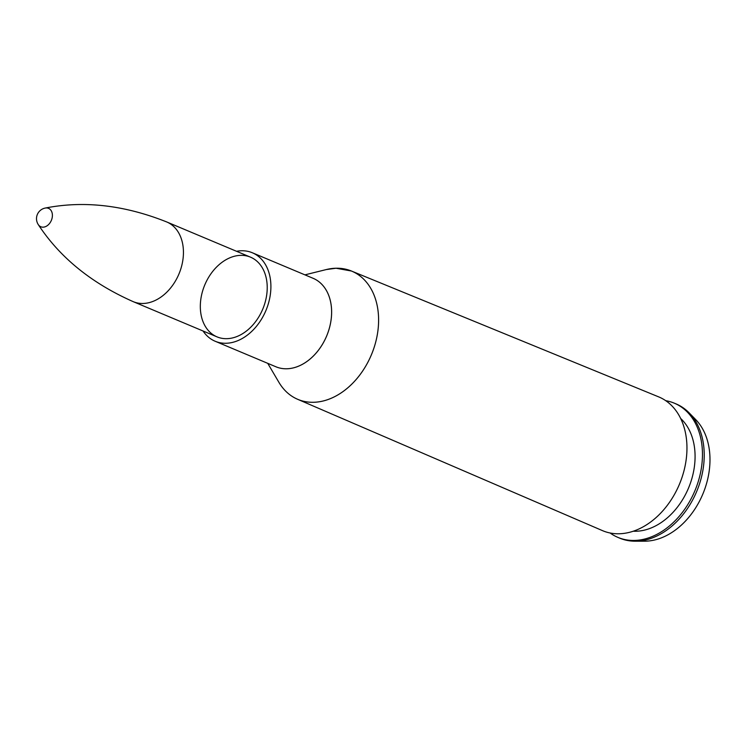 <?xml version="1.0" encoding="UTF-8"?>
<svg xmlns="http://www.w3.org/2000/svg" width="747" height="747" viewBox="0 0 747 747"><rect width="100%" height="100%" fill="white"/><g stroke="black" fill="none" stroke-linecap="round" stroke-linejoin="round"><path stroke-width="1.12" d="M267.743 363.35L278.892 382.296A69.546 50.535 112.8 0 0 368.719 360.596A69.546 50.535 112.8 0 0 336.001 268.229L326.262 269.564A69.546 50.535 112.8 0 1 336.001 268.229L351.426 271.021L658.611 396.853A72.534 52.701 112.8 0 1 679.415 484.28A72.534 52.701 112.8 0 1 602.418 530.603L297.539 399.253A69.546 50.535 -67.2 0 0 371.38 354.834A69.546 50.535 -67.2 0 0 351.426 271.021A69.546 50.535 -67.2 0 0 340.249 268.36M240.739 255.353A43.223 31.411 112.8 0 1 250.516 257.164A43.223 31.411 112.8 0 1 262.729 309.183A43.223 31.411 112.8 0 1 217.022 336.869A43.223 31.411 112.8 0 1 202.549 291.237A43.223 31.411 112.8 0 1 240.739 255.353M236.556 251.3A47.995 34.866 112.8 0 1 241.514 250.759A47.995 34.866 112.8 0 1 252.365 252.775A47.995 34.866 112.8 0 1 265.913 310.528A47.995 34.866 112.8 0 1 215.183 341.258A47.995 34.866 112.8 0 1 203.063 331.005M680.657 418.469A63.252 45.959 112.8 0 1 688.501 488.099A63.252 45.959 112.8 0 1 633.279 531.22M665.726 400.691A72.795 52.888 112.8 0 1 674.336 403.184A72.795 52.888 112.8 0 1 694.897 490.779A72.795 52.888 112.8 0 1 617.937 537.401A72.795 52.888 112.8 0 1 610.131 533.003M674.336 403.184L676.1 403.922A72.795 52.888 112.8 0 1 689.164 412.886A72.795 52.888 112.8 0 1 696.662 491.526A72.795 52.888 112.8 0 1 635.239 541.202A72.795 52.888 112.8 0 1 619.702 538.148L617.937 537.401M689.164 412.886L695.709 419.59A68.985 50.124 112.8 0 1 702.815 494.112A68.985 50.124 112.8 0 1 644.605 541.192L635.239 541.202M45.203 208.068A10.803 10.803 0 0 0 38.265 224.576L38.265 224.576A9.972 7.246 -67.2 0 0 43.074 227.172A9.972 7.246 -67.2 0 0 52.327 216.705A9.972 7.246 -67.2 0 0 45.203 208.068A9.972 7.246 -67.2 0 0 45.194 208.068C83.888 200.448 124.404 205.08 166.74 221.962L250.516 257.164M287.819 393.127A69.546 50.535 -67.2 0 0 297.539 399.253C289.845 395.901 283.627 390.251 278.892 382.296M275.55 366.628A47.995 34.876 -67.2 0 0 326.644 336.038A47.995 34.876 -67.2 0 0 312.732 278.136M252.365 252.775L313.077 278.286A47.995 34.866 112.8 0 1 326.626 336.038A47.995 34.866 112.8 0 1 275.895 366.768L215.183 341.258M38.265 224.576C59.9 257.538 91.564 283.234 133.246 301.667A43.223 31.411 -67.2 0 0 143.022 303.478A43.223 31.411 -67.2 0 0 181.213 267.594A43.223 31.411 -67.2 0 0 166.74 221.962M304.925 274.859L326.262 269.564M133.246 301.667L217.022 336.869"/></g></svg>
